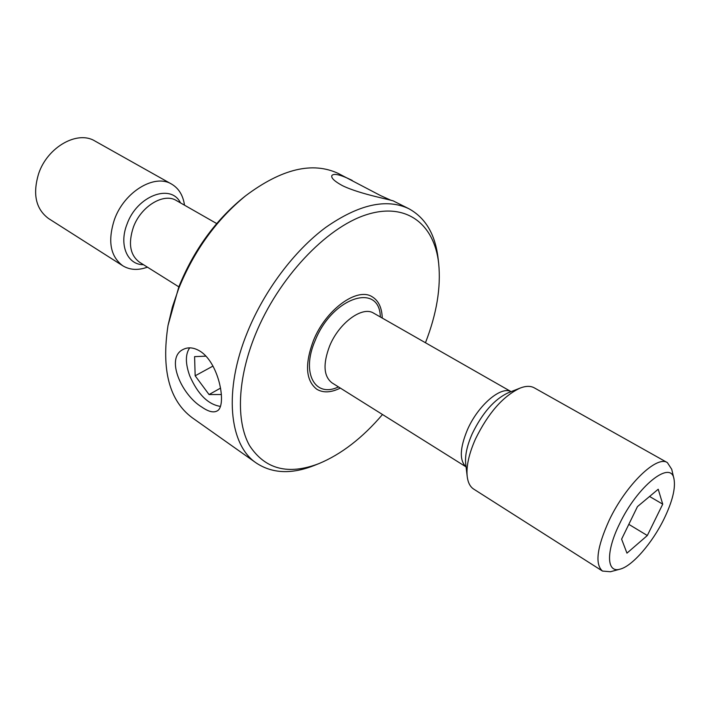 <?xml version="1.0" encoding="UTF-8"?>
<svg xmlns="http://www.w3.org/2000/svg" width="710" height="710" viewBox="0 0 710 710"><rect width="100%" height="100%" fill="white"/><g stroke="black" fill="none" stroke-linecap="round" stroke-linejoin="round"><path stroke-width="1.06" d="M619.439 524.113C637.269 486.128 671.11 459.299 674.012 479.072C675.663 488.391 672.352 501.642 664.081 518.806C652.384 542.91 632.308 566.145 620.114 569.136C606.624 573.449 605.666 551.972 619.439 524.113M620.114 569.136L610.422 571.745L602.488 571.062C594.731 564.237 596.959 547.339 609.153 520.35C625.759 485.045 656.848 454.959 667.382 462.627L671.731 469.292L674.012 479.072M602.488 571.062L473.703 489.101C470.127 486.794 467.961 482.587 467.198 476.472C466.177 466.284 468.928 453.805 475.46 439.037C488.196 413.096 503.079 396.118 520.093 388.095C525.835 385.876 530.574 385.796 534.302 387.855L667.382 462.627M313.456 340.498C325.801 309.569 357.157 286.911 372.155 296.762C378.554 300.623 381.918 307.723 382.246 318.062C381.918 307.723 378.554 300.623 372.155 296.762C357.157 286.911 325.801 309.569 313.456 340.498C304.59 364.301 305.708 380.551 316.802 389.249C305.708 380.551 304.59 364.301 313.456 340.498M147.423 267.164C138.122 270.528 129.903 270.066 122.786 265.78C110.307 256.372 107.529 240.939 114.461 219.47C124.294 191.673 154.807 173.444 171.651 184.13C178.805 188.372 183.091 195.392 184.511 205.181M122.786 265.78L48.564 218.538C35.74 208.988 32.465 193.945 38.722 173.409C47.668 146.846 77.647 130.17 94.945 141.033L171.651 184.13M340.339 388.077C331.073 392.674 323.227 393.065 316.802 389.249C323.227 393.065 331.073 392.674 340.339 388.077M626.957 553.143L647.325 535.526L662.732 504.162L658.214 489.243L637.465 506.594L621.605 539.147L626.957 553.143M628.82 524.344L647.325 535.526M649.57 496.476L662.732 504.162M425.459 342.735C436.65 314.033 441.052 287.621 438.682 263.49C434.378 224.12 406.395 201.693 366.067 214.828C325.872 227.75 278.214 278.258 255.334 334.676C237.371 378.82 235.933 421.367 249.485 445.498C265.034 469.301 288.171 475.336 318.914 463.612C341.297 454.293 362.499 437.928 382.504 414.507M318.914 463.612L314.308 465.441C291.73 474.395 272.427 473.614 256.399 463.097C229.126 445.152 223.233 390.633 247.577 331.783C264.439 290.417 294.322 250.736 325.65 227.475C358.648 204.445 386.329 198.161 408.694 208.633C425.538 217.792 435.345 234.433 438.123 258.564L438.682 263.49M168.021 325.437L178.867 286.751C193.644 250.444 215.023 220.828 242.989 197.886L245.607 195.8C216.443 219.718 194.141 250.63 178.698 288.526L172.361 307.119L168.021 325.437C161.232 369.945 169.308 400.715 192.25 417.764L256.399 463.097M391.325 200.433L380.737 195.676L338.43 173.524C312.569 161.365 281.621 168.785 245.607 195.8M200.362 351.379C194.078 347.474 188.363 346.817 183.215 349.409C165.066 357.769 181.52 394.893 201.826 407.07C208.287 411.569 213.302 412.9 216.869 411.063C227.165 407.016 219.621 363.689 200.362 351.379M352.204 180.411C340.489 174.633 333.691 173.036 331.81 175.618C331.046 178.015 334.579 181.361 342.415 185.638C360.644 194.567 394.165 200.264 393.979 201.285L408.694 208.633M189.694 347.847C185.274 354.175 185.301 363.529 189.765 375.918C197.85 394.254 208.039 404.416 220.349 406.395M205.953 356.154L194.593 356.633L195.161 375.803L209.059 394.556L221.396 394.529M220.579 388.086L209.059 394.556M212.991 366.067L195.161 375.803M467.198 476.472L465.707 463.683C464.881 455.429 467.073 445.401 472.292 433.588C482.427 412.883 494.364 399.295 508.111 392.825L520.093 388.095M466.079 466.869C459.299 460.604 459.769 448.188 467.482 429.621C478.052 405.339 501.003 385.752 511.102 391.645L373.664 313.163C362.428 305.717 338.936 322.881 329.591 346.098C322.828 364.061 323.618 376.309 331.961 382.832L466.079 466.896M338.466 386.906C315.151 398.266 300.889 373.167 315.116 340.667C332.227 297.144 379.673 281.968 380.329 316.971M178.822 286.849L139.506 262.203C130.09 255.147 128.04 243.494 133.365 227.253C140.846 206.317 163.779 192.454 176.408 200.557L216.701 223.561M143.491 264.697C127.409 264.936 118.73 245.003 126.992 224.245C136.897 195.809 170.932 183.065 180.491 202.882"/></g></svg>
